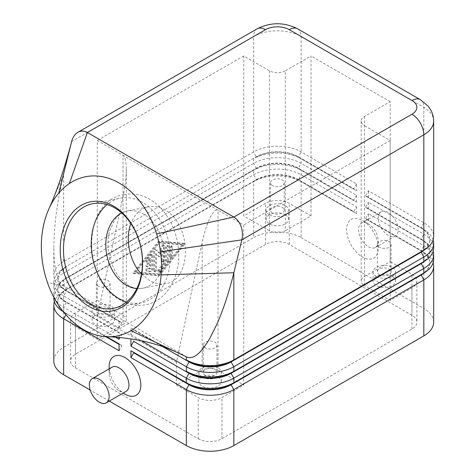 <?xml version="1.0" encoding="UTF-8"?>
<svg xmlns="http://www.w3.org/2000/svg" width="475" height="475" viewBox="0 0 475 475"><rect width="100%" height="100%" fill="white"/><g stroke="black" fill="none" stroke-linecap="round" stroke-linejoin="round"><path stroke-width="0.36" stroke-dasharray="2.38 1.78" d="M136.859 288.562A39.348 28.648 -101.3 0 0 142.672 288.218A39.348 28.648 -101.3 0 0 164.071 255.075A39.348 28.648 -101.3 0 0 143.575 214.106A39.348 28.648 -101.3 0 0 127.211 211.054A39.348 28.648 -101.3 0 0 121.713 212.978M53.812 298.175A33.583 19.392 180 0 1 63.644 284.466L253.632 174.782A33.583 19.392 180 0 1 277.382 169.1A33.583 19.392 180 0 1 301.126 174.782L356.541 206.773L353.768 211.571L298.359 179.58A29.67 17.13 0 0 0 277.382 174.562A29.67 17.13 0 0 0 256.405 179.58L66.417 289.263A29.67 17.13 0 0 0 57.73 301.376A29.67 17.13 0 0 0 66.417 313.488L63.644 311.891A33.583 19.392 180 0 1 63.199 311.624M62.676 311.303A29.67 17.13 180 0 1 57.73 301.833A29.67 17.13 180 0 1 66.417 289.72L253.632 181.634A33.583 19.392 0 0 1 277.382 175.958A33.583 19.392 0 0 1 301.126 181.634L301.126 237.625A33.583 19.392 0 0 0 277.382 231.942A33.583 19.392 0 0 0 253.632 237.625L253.632 181.634L256.405 180.037A29.67 17.13 180 0 1 277.382 175.02A29.67 17.13 180 0 1 298.359 180.037L356.541 213.625L298.359 180.037L301.126 174.782L301.126 170.21L298.359 168.607L356.541 202.202L301.126 170.21A33.583 19.392 0 0 0 277.382 164.528A33.583 19.392 0 0 0 253.632 170.21L256.405 168.607A29.67 17.13 180 0 1 277.382 163.596A29.67 17.13 180 0 1 298.359 168.607L298.359 168.156A29.67 17.13 0 0 0 277.382 163.139A29.67 17.13 0 0 0 256.405 168.156L66.417 277.839A29.67 17.13 0 0 0 57.73 289.952A29.67 17.13 0 0 0 66.417 302.064L63.644 300.461A33.583 19.392 180 0 1 53.812 286.752A33.583 19.392 180 0 1 63.644 273.042L253.632 163.352A33.583 19.392 180 0 1 277.382 157.676A33.583 19.392 180 0 1 301.126 163.352L356.541 195.344L356.541 202.202M119.059 339.31L121.832 334.513L66.417 302.522A29.67 17.13 180 0 1 57.73 290.409A29.67 17.13 180 0 1 66.417 278.297L63.644 279.9A33.583 19.392 0 0 0 63.644 279.9L253.632 170.21L253.632 174.782L256.405 179.58L256.405 180.037L63.644 291.323A33.583 19.392 0 0 0 54.34 301.607M63.644 291.323L63.644 347.308A33.583 19.392 0 0 0 53.812 361.018M356.541 183.92L353.768 188.717L298.359 156.726A29.67 17.13 0 0 0 277.382 151.709A29.67 17.13 0 0 0 256.405 156.726L66.417 266.416A29.67 17.13 0 0 0 57.73 278.528A29.67 17.13 0 0 0 66.417 290.635L63.644 289.038L63.644 285.92C57.238 281.723 53.96 268.957 53.812 247.606L53.812 275.328A33.583 19.392 180 0 1 63.644 261.618L253.632 151.929A33.583 19.392 180 0 1 277.382 146.247A33.583 19.392 180 0 1 301.126 151.929L356.541 183.92L356.541 190.778L298.359 157.183L356.541 190.778M53.812 247.606L54.488 230.654C55.878 212.776 58.936 194.061 63.644 174.503L48.48 209.837M356.541 195.344L353.768 200.147L298.359 168.156L301.126 163.352L301.126 158.787A33.583 19.392 0 0 0 277.382 153.104A33.583 19.392 0 0 0 253.632 158.787L253.632 163.352L256.405 168.607L63.644 279.894A33.583 19.392 0 0 0 53.812 293.609L53.812 297.184M119.059 337.493L119.059 332.452L63.644 300.461L63.644 295.895L66.417 291.092A29.67 17.13 180 0 1 57.73 278.985A29.67 17.13 180 0 1 66.417 266.873L63.644 268.47A33.583 19.392 0 0 0 53.812 282.18A33.583 19.392 0 0 0 63.644 295.895L119.059 327.887L121.832 323.083L66.417 291.092L66.417 290.635L121.832 322.626L63.644 289.038A33.583 19.392 180 0 1 53.812 275.328M53.812 282.18L53.812 286.752M66.417 266.873L63.644 268.47L66.417 266.873L63.644 261.618L63.644 174.503L71.642 141.597L253.632 36.528L253.632 151.929L256.405 157.183A29.67 17.13 180 0 1 277.382 152.166A29.67 17.13 180 0 1 298.359 157.183L301.126 151.929L301.126 36.528A33.583 19.392 0 0 0 277.382 30.845A33.583 19.392 0 0 0 253.632 36.528A16.791 9.696 -120 0 1 257.112 28.838M433.135 262.758A33.583 19.392 0 0 0 423.825 252.474L365.643 218.886L365.643 218.429L421.058 250.42A29.67 17.13 180 0 1 429.744 262.533A29.67 17.13 180 0 1 421.099 274.615M368.416 220.483L368.416 213.625L423.825 245.623A33.583 19.392 180 0 1 433.663 259.332M424.798 272.454A29.67 17.13 0 0 0 429.744 262.99A29.67 17.13 0 0 0 421.058 250.877L365.643 218.886M433.135 251.334A33.583 19.392 0 0 0 423.825 241.051L365.643 207.456L365.643 206.999L421.058 238.99A29.67 17.13 180 0 1 429.744 251.103A29.67 17.13 180 0 1 421.099 263.192M368.416 209.059L368.416 202.202L423.825 234.193A33.583 19.392 180 0 1 433.663 247.902M424.798 261.03A29.67 17.13 0 0 0 429.744 251.56A29.67 17.13 0 0 0 421.058 239.447L365.643 207.456M433.135 239.905A33.583 19.392 0 0 0 423.825 229.621L365.643 196.033L365.643 195.575L421.058 227.567A29.67 17.13 180 0 1 429.744 239.679A29.67 17.13 180 0 1 421.099 251.768M365.643 195.575L368.416 190.778L423.825 222.769A33.583 19.392 180 0 1 433.663 236.479M424.798 249.607A29.67 17.13 0 0 0 429.744 240.136A29.67 17.13 0 0 0 421.058 228.024L365.643 196.033M126.297 169.373L126.297 319.889A11.192 6.466 0 0 0 123.019 315.317L123.019 155.355C125.151 156.774 126.243 161.447 126.297 169.373C126.243 177.507 125.151 186.633 123.019 196.757L123.019 324.455L97.292 339.31L75.519 326.741A16.791 9.696 180 0 1 70.603 319.889A16.791 9.696 180 0 1 75.519 313.031L97.292 300.461L97.292 140.499L218.007 210.199L218.007 370.162A11.192 6.466 0 0 0 210.092 368.267A11.192 6.466 0 0 0 202.178 370.162L202.178 242.458C204.387 232.376 207.023 224.141 210.092 217.752C213.162 211.624 215.804 209.107 218.007 210.199L243.734 225.049L243.734 385.011L221.967 397.581A16.791 9.696 180 0 1 198.217 397.581L176.451 385.011L202.178 370.162M361.178 121.077L361.178 281.04A11.192 6.466 0 0 0 363.529 285A11.192 6.466 0 0 0 364.456 285.612L364.456 125.649A11.192 6.466 180 0 1 361.178 121.077A11.192 6.466 180 0 1 364.456 116.506L390.183 101.656L390.183 261.618L411.956 274.182A16.791 9.696 180 0 1 415.821 277.661A16.791 9.696 180 0 1 416.872 281.04A16.791 9.696 180 0 1 411.956 287.897L390.183 300.461L364.456 285.612M364.456 116.506L364.456 276.468A11.192 6.466 0 0 0 361.178 281.04M123.019 324.455A11.192 6.466 0 0 0 126.297 319.889M269.462 70.805L269.462 230.767A11.192 6.466 0 0 0 277.382 232.661A11.192 6.466 0 0 0 285.297 230.767L285.297 70.805A11.192 6.466 180 0 1 277.382 72.699A11.192 6.466 180 0 1 269.462 70.805L243.734 55.949L243.734 215.911L265.507 203.348A16.791 9.696 180 0 1 289.251 203.348L311.024 215.911L285.297 230.767M98.361 286.134A6.882 3.972 180 0 1 96.342 283.326A6.882 3.972 180 0 1 100.593 279.656A6.882 3.972 180 0 1 108.092 280.517A6.882 3.972 180 0 1 110.111 283.326A6.882 3.972 180 0 1 105.86 286.995A6.882 3.972 180 0 1 98.361 286.134M98.361 313.553A6.882 3.972 180 0 1 96.342 310.745A6.882 3.972 180 0 1 100.593 307.076A6.882 3.972 180 0 1 108.092 307.937A6.882 3.972 180 0 1 110.111 310.745A6.882 3.972 180 0 1 105.86 314.414A6.882 3.972 180 0 1 98.361 313.553M95.309 315.317A11.192 6.466 180 0 1 92.031 310.745A11.192 6.466 180 0 1 98.942 304.778A11.192 6.466 180 0 1 111.144 306.179A11.192 6.466 180 0 1 114.422 310.745A11.192 6.466 180 0 1 107.51 316.718A11.192 6.466 180 0 1 95.309 315.317M111.144 315.317A11.192 6.466 0 0 0 98.942 313.916A11.192 6.466 0 0 0 92.031 319.889A11.192 6.466 0 0 0 95.309 324.455A11.192 6.466 0 0 0 107.51 325.856A11.192 6.466 0 0 0 114.422 319.889A11.192 6.466 0 0 0 111.144 315.317M379.383 247.285A6.882 3.972 180 0 1 377.364 244.477A6.882 3.972 180 0 1 381.615 240.807A6.882 3.972 180 0 1 389.114 241.668A6.882 3.972 180 0 1 391.127 244.477A6.882 3.972 180 0 1 386.882 248.146A6.882 3.972 180 0 1 379.383 247.285M379.383 274.71A6.882 3.972 180 0 1 377.364 271.902A6.882 3.972 180 0 1 381.615 268.227A6.882 3.972 180 0 1 389.114 269.087A6.882 3.972 180 0 1 391.127 271.902A6.882 3.972 180 0 1 386.882 275.571A6.882 3.972 180 0 1 379.383 274.71M376.331 276.468A11.192 6.466 180 0 1 373.053 271.902A11.192 6.466 180 0 1 379.964 265.929A11.192 6.466 180 0 1 392.16 267.33A11.192 6.466 180 0 1 393.092 267.936A11.192 6.466 180 0 1 395.443 271.902A11.192 6.466 180 0 1 388.532 277.869A11.192 6.466 180 0 1 376.331 276.468M392.16 276.468A11.192 6.466 0 0 0 379.964 275.067A11.192 6.466 0 0 0 373.053 281.04A11.192 6.466 0 0 0 376.331 285.612A11.192 6.466 0 0 0 388.532 287.013A11.192 6.466 0 0 0 395.443 281.04A11.192 6.466 0 0 0 392.16 276.468M205.23 347.831A6.882 3.972 180 0 1 203.211 345.022A6.882 3.972 180 0 1 207.462 341.353A6.882 3.972 180 0 1 214.961 342.214A6.882 3.972 180 0 1 216.974 345.022A6.882 3.972 180 0 1 212.729 348.692A6.882 3.972 180 0 1 205.23 347.831M205.23 375.256A6.882 3.972 180 0 1 203.211 372.447A6.882 3.972 180 0 1 207.462 368.772A6.882 3.972 180 0 1 214.961 369.633A6.882 3.972 180 0 1 216.974 372.447A6.882 3.972 180 0 1 212.729 376.117A6.882 3.972 180 0 1 205.23 375.256M202.178 377.013A11.192 6.466 180 0 1 198.9 372.447A11.192 6.466 180 0 1 205.812 366.474A11.192 6.466 180 0 1 218.007 367.876A11.192 6.466 180 0 1 221.291 372.447A11.192 6.466 180 0 1 214.379 378.415A11.192 6.466 180 0 1 202.178 377.013M218.007 377.013A11.192 6.466 0 0 0 205.812 375.612A11.192 6.466 0 0 0 198.9 381.585A11.192 6.466 0 0 0 202.178 386.157A11.192 6.466 0 0 0 214.379 387.558A11.192 6.466 0 0 0 221.291 381.585A11.192 6.466 0 0 0 218.007 377.013M272.513 185.588A6.882 3.972 180 0 1 270.495 182.78A6.882 3.972 180 0 1 274.746 179.105A6.882 3.972 180 0 1 282.245 179.966A6.882 3.972 180 0 1 284.264 182.78A6.882 3.972 180 0 1 280.012 186.449A6.882 3.972 180 0 1 272.513 185.588M272.513 213.008A6.882 3.972 180 0 1 270.495 210.199A6.882 3.972 180 0 1 274.746 206.53A6.882 3.972 180 0 1 282.245 207.391A6.882 3.972 180 0 1 284.264 210.199A6.882 3.972 180 0 1 280.012 213.869A6.882 3.972 180 0 1 272.513 213.008M269.462 214.771A11.192 6.466 180 0 1 266.184 210.199A11.192 6.466 180 0 1 273.095 204.226A11.192 6.466 180 0 1 285.297 205.627A11.192 6.466 180 0 1 288.574 210.199A11.192 6.466 180 0 1 281.663 216.172A11.192 6.466 180 0 1 269.462 214.771M285.297 214.771A11.192 6.466 0 0 0 273.095 213.37A11.192 6.466 0 0 0 266.184 219.343A11.192 6.466 0 0 0 269.462 223.909A11.192 6.466 0 0 0 281.663 225.31A11.192 6.466 0 0 0 288.574 219.343A11.192 6.466 0 0 0 285.297 214.771M126.605 301.963A53.343 38.837 -101.3 0 0 141.218 302.783A53.343 38.837 -101.3 0 0 170.222 257.848A53.343 38.837 -101.3 0 0 142.441 202.314A53.343 38.837 -101.3 0 0 120.252 198.176A53.343 38.837 -101.3 0 0 107.089 204.559M141.473 274.027L149.506 280.517C154.933 283.593 160.336 284.626 165.71 283.605C192.535 280.096 191.757 223.654 164.688 209.879C159.262 206.797 153.858 205.764 148.485 206.791C140.446 208.626 134.579 214.219 130.886 223.571M368.416 223.909L362.478 220.483A22.39 12.926 -120 0 0 346.643 229.627A22.39 12.926 -120 0 0 362.478 257.046A22.39 12.926 -120 0 0 378.308 247.902A22.39 12.926 -120 0 0 362.478 220.483L368.416 223.909A13.995 8.081 -120 0 0 361.416 223.22A13.995 8.081 -120 0 0 359.272 234.43A13.995 8.081 -120 0 0 368.416 246.763A13.995 8.081 -120 0 0 375.41 247.457A13.995 8.081 -120 0 0 378.308 241.051A13.995 8.081 -120 0 0 368.416 223.909L368.416 223.909M388.206 212.485A13.995 8.081 -120 0 0 381.205 211.791A13.995 8.081 -120 0 0 379.062 223.007A13.995 8.081 -120 0 0 388.206 235.339A13.995 8.081 -120 0 0 395.2 236.027A13.995 8.081 -120 0 0 397.349 224.817A13.995 8.081 -120 0 0 388.206 212.485M112.064 367.181A13.995 8.081 -120 0 0 109.161 373.588A13.995 8.081 -120 0 0 119.059 390.729A13.995 8.081 -120 0 0 126.053 391.418M119.059 390.729L123.156 393.092M124.996 394.155A22.39 12.926 60 0 1 109.161 366.736M186.829 357.016L63.644 285.92L47.435 282.488M186.342 356.784L182.418 354.914M269.462 230.767L243.734 215.911M97.292 300.461L123.019 315.317M123.019 196.757L97.292 316.457L97.292 339.31M364.456 276.468L390.183 261.618M218.007 370.162L243.734 385.011M311.024 215.911L311.024 55.949L285.297 70.805M176.451 385.011L176.451 362.164L202.178 242.458M176.451 362.164L97.292 316.457M390.183 300.461L390.183 140.499L364.456 125.649M243.734 55.949L97.292 140.499M390.183 101.656L311.024 55.949M390.183 140.499L243.734 225.049M198.217 438.716A16.791 9.696 0 0 0 221.967 438.716L411.956 329.027A16.791 9.696 0 0 0 416.872 322.175A16.791 9.696 0 0 0 411.956 315.317L289.251 244.477A16.791 9.696 0 0 0 265.507 244.477L75.519 354.166A16.791 9.696 0 0 0 70.603 361.018A16.791 9.696 0 0 0 75.519 367.876L198.217 438.716L198.217 397.581M420.351 99.679A16.791 9.696 -60 0 1 423.825 107.368L423.825 222.769L421.058 227.567L421.058 228.024L423.825 229.621L421.058 228.024L423.825 229.621L423.825 234.193L421.058 239.447L423.825 241.051L421.058 239.447M130.934 327.887L164.665 347.362L130.934 327.887L130.934 334.738L133.701 329.941L162.61 346.631M130.934 334.738L141.36 340.759M368.416 197.63L368.416 190.778M301.126 237.625L423.825 308.459L423.825 252.474L421.058 250.877L423.825 245.623L423.825 241.051M356.541 206.773L356.541 213.625M365.643 206.999L368.416 202.202M133.701 329.941L133.701 329.484M119.059 327.887L119.059 321.029M53.812 293.609A33.583 19.392 0 0 0 63.644 307.319L115.401 337.197M105.782 336.674L66.417 313.945L66.417 313.488L106.661 336.722L63.644 311.891L63.644 307.319L66.417 302.064L119.059 332.452M109.303 401.09L90.202 390.064M433.663 322.175A33.583 19.392 0 0 0 423.825 308.459M365.643 218.429L368.416 213.625M121.832 323.083L121.832 322.626M353.768 189.175L353.768 188.717M121.832 334.513L121.832 334.056M353.768 200.604L353.768 200.147M65.894 314.854L66.417 313.945A29.67 17.13 180 0 1 63.46 311.956M119.059 350.734L121.832 345.937L119.059 344.339M63.644 347.308L253.632 237.625M158.638 275.322L184.365 243.337L158.638 241.057L132.911 273.042L158.638 275.322L159.428 275.779L133.701 273.499L159.428 241.514L185.161 243.794L159.428 275.779M119.059 343.882L121.832 345.479L119.059 343.882M121.832 345.937L121.832 345.479M353.768 212.028L353.768 211.571M152.505 255.532L152.505 269.758A1.401 0.808 -60 0 1 151.02 271.605L147.06 271.255A1.401 0.808 -60 0 1 146.858 271.189A1.401 0.808 -60 0 1 146.769 269.735A1.401 0.808 -60 0 1 148.052 268.702L150.528 268.921L150.528 264.931L147.559 266.641A1.401 0.808 -60 0 1 146.858 266.712A1.401 0.808 -60 0 1 146.644 265.59A1.401 0.808 -60 0 1 147.559 264.355L150.528 262.645L150.528 258.649L148.052 261.725A1.401 0.808 -60 0 1 146.858 262.236A1.401 0.808 -60 0 1 147.06 260.318L151.02 255.396A1.401 0.808 -60 0 1 152.214 254.891A1.401 0.808 -60 0 1 152.505 255.532L151.715 255.075A1.401 0.808 120 0 0 151.424 254.434A1.401 0.808 120 0 0 150.231 254.938L146.27 259.861A1.401 0.808 120 0 0 146.062 261.778A1.401 0.808 120 0 0 147.262 261.268L149.732 258.192L149.732 262.188L146.763 263.904A1.401 0.808 120 0 0 145.849 265.133A1.401 0.808 120 0 0 146.062 266.255A1.401 0.808 120 0 0 146.763 266.184L149.732 264.474L149.732 268.464L147.262 268.244A1.401 0.808 120 0 0 145.979 269.277A1.401 0.808 120 0 0 146.062 270.732A1.401 0.808 120 0 0 146.27 270.798L150.231 271.148A1.401 0.808 120 0 0 151.715 269.301L151.715 255.075M149.732 268.464L150.528 268.921M149.732 264.474L150.528 264.931M149.732 262.188L150.528 262.645M149.732 258.192L150.528 258.649M172.294 255.746A1.401 0.808 -60 0 1 171.683 257.153A1.401 0.808 -60 0 1 170.602 257.527A1.401 0.808 -60 0 1 170.317 256.886L170.317 247.837A1.401 0.808 -60 0 1 170.929 246.43A1.401 0.808 -60 0 1 172.003 246.056A1.401 0.808 -60 0 1 172.294 246.691L172.294 255.746L171.505 255.289L171.505 246.234A1.401 0.808 120 0 0 171.214 245.599A1.401 0.808 120 0 0 170.133 245.973A1.401 0.808 120 0 0 169.522 247.38L169.522 256.429A1.401 0.808 120 0 0 169.812 257.07A1.401 0.808 120 0 0 170.893 256.696A1.401 0.808 120 0 0 171.505 255.289M183.178 244.934L159.428 274.461L135.684 272.359L159.428 242.832L183.178 244.934L182.388 244.477L158.638 274.004L159.428 274.461M158.638 274.004L134.888 271.902L135.684 272.359M134.888 271.902L158.638 242.375L159.428 242.832M158.638 242.375L182.388 244.477M184.365 243.337L185.161 243.794M132.911 273.042L133.701 273.499M158.638 241.057L159.428 241.514M168.334 260.615A1.401 0.808 -60 0 1 167.841 261.891L159.927 271.736A1.401 0.808 -60 0 1 158.733 272.24A1.401 0.808 -60 0 1 158.935 270.322L166.357 261.102L166.357 247.534A1.401 0.808 -60 0 1 166.968 246.127A1.401 0.808 -60 0 1 168.049 245.747A1.401 0.808 -60 0 1 168.334 246.388L168.334 260.615L167.544 260.158L167.544 245.931A1.401 0.808 120 0 0 167.253 245.296A1.401 0.808 120 0 0 166.179 245.67A1.401 0.808 120 0 0 165.567 247.077L165.567 260.644L158.145 269.865A1.401 0.808 120 0 0 157.938 271.783A1.401 0.808 120 0 0 159.131 271.278L167.052 261.434A1.401 0.808 120 0 0 167.544 260.158M165.567 260.644L166.357 261.102M164.38 260.312A1.401 0.808 -60 0 1 163.768 261.719A1.401 0.808 -60 0 1 162.688 262.099A1.401 0.808 -60 0 1 162.397 261.458L162.397 250.622L159.428 256.928L156.465 254.054L156.465 270.109A1.401 0.808 -60 0 1 155.853 271.516A1.401 0.808 -60 0 1 154.773 271.89A1.401 0.808 -60 0 1 154.482 271.249L154.482 251.756A1.401 0.808 -60 0 1 155.093 250.343A1.401 0.808 -60 0 1 156.174 249.969A1.401 0.808 -60 0 1 156.263 250.04L159.428 253.11L162.598 246.388A1.401 0.808 -60 0 1 164.089 245.397A1.401 0.808 -60 0 1 164.38 246.038L164.38 260.312L163.584 259.855L163.584 245.581A1.401 0.808 120 0 0 163.299 244.946A1.401 0.808 120 0 0 161.803 245.931L158.638 252.652L155.473 249.583A1.401 0.808 120 0 0 155.378 249.512A1.401 0.808 120 0 0 154.304 249.886A1.401 0.808 120 0 0 153.692 251.299L153.692 270.792A1.401 0.808 120 0 0 153.983 271.433A1.401 0.808 120 0 0 155.058 271.059A1.401 0.808 120 0 0 155.669 269.652L155.669 253.597L158.638 256.47L161.607 250.165L161.607 261.001A1.401 0.808 120 0 0 161.898 261.642A1.401 0.808 120 0 0 162.978 261.262A1.401 0.808 120 0 0 163.584 259.855M161.607 250.165L162.397 250.622M158.638 256.47L159.428 256.928M155.669 253.597L156.465 254.054M158.638 252.652L159.428 253.11M63.644 279.894L63.644 284.466L66.417 289.72M63.644 268.47L63.644 273.042L66.417 278.297M297.653 28.838A16.791 9.696 -60 0 1 301.126 36.528L423.825 107.368A33.583 19.392 0 0 1 433.663 121.077M221.967 438.716L221.967 397.581M75.519 367.876L75.519 326.741M75.519 354.166L75.519 313.031M265.507 244.477L265.507 203.348M289.251 244.477L289.251 203.348M411.956 315.317L411.956 274.182M411.956 329.027L411.956 287.897M151.715 269.301L152.505 269.758M150.231 271.148L151.02 271.605M146.27 270.798L147.06 271.255M147.262 268.244L148.052 268.702M146.763 266.184L147.559 266.641M146.763 263.904L147.559 264.355M147.262 261.268L148.052 261.725M146.27 259.861L147.06 260.318M150.231 254.938L151.02 255.396M169.522 256.429L170.317 256.886M169.522 247.38L170.317 247.837M171.505 246.234L172.294 246.691M167.052 261.434L167.841 261.891M159.131 271.278L159.927 271.736M158.145 269.865L158.935 270.322M165.567 247.077L166.357 247.534M167.544 245.931L168.334 246.388M161.607 261.001L162.397 261.458M155.669 269.652L156.465 270.109M153.692 270.792L154.482 271.249M153.692 251.299L154.482 251.756M155.473 249.583L156.263 250.04M161.803 245.931L162.598 246.388M163.584 245.581L164.38 246.038M123.91 194.584C132.751 192.939 141.318 194.495 149.619 199.257C167.194 209.143 179.087 233.1 178.683 256.102C178.956 280.244 164.421 301.637 145.973 304.683C137.132 306.327 128.565 304.772 120.264 300.016C81.267 280.09 81.884 201.151 123.91 194.584M165.71 283.605L142.672 288.218C138.308 289.144 133.635 288.23 128.66 285.475C118.833 279.478 112.266 269.034 108.959 254.137C107.463 245.854 107.7 238.076 109.677 230.808L114.724 219.824C118.376 214.848 122.538 211.927 127.211 211.054L148.485 206.791M66.417 313.488L63.644 311.891M66.417 302.064L63.644 300.461M66.417 290.635L63.644 289.038M96.342 283.326L96.342 310.745M92.031 310.745L92.031 319.889M377.364 244.477L377.364 271.902M373.053 271.902L373.053 281.04M203.211 345.022L203.211 372.447M198.9 372.447L198.9 381.585M270.495 182.78L270.495 210.199M266.184 210.199L266.184 219.343M92.477 203.739L120.252 198.176M381.205 211.791L361.416 223.22M109.161 368.855L109.161 373.588M395.2 236.027L375.41 247.457M378.308 241.051L378.308 247.902M141.218 302.783L113.442 308.346M288.574 219.343L288.574 210.199M284.264 210.199L284.264 182.78M221.291 381.585L221.291 372.447M216.974 372.447L216.974 345.022M395.443 281.04L395.443 271.902M391.127 271.902L391.127 244.477M114.422 319.889L114.422 310.745M110.111 310.745L110.111 283.326M70.603 319.889L70.603 361.018M416.872 281.04L416.872 322.175M429.744 240.136L429.744 239.679M429.744 251.56L429.744 251.103M421.058 250.877L423.825 252.474M429.744 262.99L429.744 262.533M57.73 278.528L57.73 278.985M57.73 289.952L57.73 290.409M57.73 301.376L57.73 301.833M146.858 271.189L146.062 270.732M146.858 266.712L146.062 266.255M146.858 262.236L146.062 261.778M152.214 254.891L151.424 254.434M170.602 257.527L169.812 257.07M172.003 246.056L171.214 245.599M158.733 272.24L157.938 271.783M168.049 245.747L167.253 245.296M162.688 262.099L161.898 261.642M154.773 271.89L153.983 271.433M156.174 249.969L155.378 249.512M164.089 245.397L163.299 244.946"/><path stroke-width="0.71" d="M121.713 212.978A39.348 28.648 -101.3 0 0 105.913 248.134A39.348 28.648 -101.3 0 0 126.308 285.166A39.348 28.648 -101.3 0 0 136.859 288.562M63.199 311.624A33.583 19.392 180 0 1 53.812 298.175L53.812 297.184M54.34 301.607A33.583 19.392 0 0 0 53.812 305.033L53.812 361.018A33.583 19.392 0 0 0 63.644 374.733L63.644 318.743L119.059 350.734L119.059 343.882L106.661 336.722L119.059 343.882M421.099 274.615A29.67 17.13 180 0 1 421.058 274.639L231.07 384.328A29.67 17.13 180 0 1 210.092 389.346A29.67 17.13 180 0 1 189.115 384.328L130.934 350.734L130.934 357.592L186.342 389.583A33.583 19.392 0 0 0 210.092 395.265A33.583 19.392 0 0 0 233.842 389.583L423.825 279.9A33.583 19.392 0 0 0 433.663 266.184L433.663 322.175A33.583 19.392 0 0 1 423.825 335.884L233.842 445.568L233.842 389.583L231.07 384.786L421.058 275.096A29.67 17.13 0 0 0 424.798 272.454M130.934 357.592L133.701 352.794L189.115 384.786A29.67 17.13 0 0 0 210.092 389.803A29.67 17.13 0 0 0 231.07 384.786L231.07 384.328L233.842 382.731A33.583 19.392 180 0 1 210.092 388.407A33.583 19.392 180 0 1 186.342 382.731L130.934 350.734M424.798 261.03A29.67 17.13 0 0 1 421.058 263.673L231.07 373.362A29.67 17.13 0 0 1 210.092 378.373A29.67 17.13 0 0 1 189.115 373.362L133.701 341.365L130.934 346.168L186.342 378.159L186.342 382.731L189.115 384.328L186.342 389.583L186.342 445.568A33.583 19.392 0 0 0 210.092 451.25A33.583 19.392 0 0 0 233.842 445.568M233.842 371.302A33.583 19.392 180 0 1 210.092 376.984A33.583 19.392 180 0 1 186.342 371.302L189.115 372.905A29.67 17.13 180 0 0 210.092 377.916A29.67 17.13 180 0 0 231.07 372.905L233.842 371.302L233.842 366.73L423.825 257.046A33.583 19.392 0 0 0 433.663 243.337L433.663 247.902A33.583 19.392 180 0 1 423.825 261.618L233.842 371.302M141.36 340.759L186.342 366.73A33.583 19.392 0 0 0 210.092 372.412A33.583 19.392 0 0 0 233.842 366.73L231.07 361.932L421.058 252.249A29.67 17.13 0 0 0 424.798 249.607M69.374 183.546L87.394 132.501L265.507 29.67A16.791 9.696 -120 0 0 257.112 28.838L77.864 132.329C80.94 130.637 84.123 130.69 87.394 132.501L233.842 217.051C237.078 219.005 239.501 222.175 241.104 226.569C242.606 231.022 242.85 235.452 241.84 239.857L423.825 134.787A33.583 19.392 0 0 0 433.663 121.077L433.663 236.479A33.583 19.392 180 0 1 423.825 250.188L233.842 359.878A33.583 19.392 180 0 1 210.092 365.554A33.583 19.392 180 0 1 186.342 359.878L189.115 361.475A29.67 17.13 180 0 0 210.092 366.492A29.67 17.13 180 0 0 231.07 361.475L233.842 359.878L233.842 272.763C229.057 292.279 223.381 309.48 216.808 324.366L210.092 337.838C201.139 353.358 193.384 359.747 186.829 357.016L130.975 330.719A81.166 59.09 -101.3 0 0 161.156 274.888A81.166 59.09 -101.3 0 0 160.532 251.762A81.166 59.09 -101.3 0 0 156.613 233.914A81.166 59.09 -101.3 0 0 69.374 183.546A81.166 59.09 -101.3 0 0 58.811 193.034A81.166 59.09 -101.3 0 0 48.48 209.837A81.166 59.09 -101.3 0 0 48.42 209.98A81.166 59.09 -101.3 0 0 47.435 282.488A81.166 59.09 -101.3 0 0 107.148 336.745A81.166 59.09 -101.3 0 0 130.975 330.719M189.115 372.905L186.342 378.159A33.583 19.392 0 0 0 210.092 383.836A33.583 19.392 0 0 0 233.842 378.159L423.825 268.47A33.583 19.392 0 0 0 433.663 254.76L433.663 259.332A33.583 19.392 180 0 1 423.825 273.042L233.842 382.731L233.842 378.159L231.07 373.362L231.07 372.905L423.825 261.618L423.825 257.046L421.058 251.792L231.07 361.475L231.07 361.932A29.67 17.13 0 0 1 210.092 366.949A29.67 17.13 0 0 1 189.115 361.932L186.342 366.73L186.342 371.302M421.099 251.768A29.67 17.13 180 0 1 421.058 251.792L423.825 250.188L421.058 251.792L423.825 250.188L423.825 134.787A16.791 9.696 60 0 0 420.351 123.084A16.791 9.696 60 0 0 411.956 114.22L233.842 217.051L156.613 233.914M265.507 29.67A16.791 9.696 180 0 1 289.251 29.67A16.791 9.696 -60 0 1 297.653 28.838L420.351 99.679A16.791 9.696 -60 0 0 411.956 100.51A16.791 9.696 180 0 1 411.956 114.22M71.672 141.491L71.345 142.791L71.672 141.491C72.794 137.198 74.86 134.146 77.864 132.329M89.211 306.583A55.634 40.506 78.7 0 1 62.077 233.641A55.634 40.506 78.7 0 1 113.626 206.12A55.634 40.506 78.7 0 1 140.76 279.068A55.634 40.506 78.7 0 1 89.211 306.583M114.665 207.878A53.343 38.837 -101.3 0 0 92.477 203.739A53.343 38.837 -101.3 0 0 63.472 248.674A53.343 38.837 -101.3 0 0 91.253 304.208A53.343 38.837 -101.3 0 0 113.442 308.346A53.343 38.837 -101.3 0 0 142.447 263.411A53.343 38.837 -101.3 0 0 114.665 207.878M107.089 204.559A53.343 38.837 -101.3 0 0 91.812 252.949A53.343 38.837 -101.3 0 0 119.029 298.644A53.343 38.837 -101.3 0 0 126.605 301.963M130.886 223.571C124.866 238.973 129.633 261.707 141.473 274.027M106.263 402.848L126.053 391.418A13.995 8.081 -120 0 0 128.202 380.208A13.995 8.081 -120 0 0 119.059 367.876A13.995 8.081 -120 0 0 112.064 367.181L92.269 378.611A13.995 8.081 -120 0 0 90.125 389.821A13.995 8.081 -120 0 0 99.269 402.153A13.995 8.081 -120 0 0 106.263 402.848A13.995 8.081 -120 0 0 108.413 391.632A13.995 8.081 -120 0 0 99.269 379.299A13.995 8.081 -120 0 0 92.269 378.611M109.161 368.855L109.161 366.736A22.39 12.926 60 0 1 124.996 357.592A22.39 12.926 60 0 1 140.826 385.011A22.39 12.926 60 0 1 124.996 394.155L123.156 393.092M71.345 142.791L71.339 142.821C63.798 170.804 56.246 192.987 48.682 209.374L48.48 209.837M160.532 251.762L241.84 239.857L233.842 272.763L161.156 274.888M433.663 243.337A33.583 19.392 0 0 0 433.135 239.905M162.61 346.631L189.115 361.932L189.115 361.475M433.663 254.76A33.583 19.392 0 0 0 433.135 251.334M421.099 263.192A29.67 17.13 180 0 1 421.058 263.215L423.825 261.618L421.058 263.215L423.825 268.47L423.825 273.042L421.058 274.639L423.825 273.042L421.058 274.639L423.825 279.9L423.825 335.884M133.701 341.365L133.701 340.907M130.934 339.31L130.934 346.168M115.401 337.197L119.059 339.31L119.059 337.493M186.342 445.568L109.303 401.09M90.202 390.064L63.644 374.733M433.663 266.184A33.583 19.392 0 0 0 433.135 262.758M133.701 352.794L133.701 352.337M53.812 305.033A33.583 19.392 0 0 0 63.644 318.743L65.894 314.854M63.46 311.956A29.67 17.13 180 0 1 62.676 311.303M119.059 344.339L105.782 336.674M257.112 28.838L257.112 28.838C270.625 22.058 284.139 22.058 297.653 28.838L420.351 99.679L427.933 105.913L430.617 109.731C432.618 113.246 433.633 117.028 433.663 121.077M289.251 29.67L411.956 100.51M71.339 142.821L58.811 193.034M186.342 356.784L186.342 359.878M189.115 384.328L186.342 382.731M48.42 209.98L48.622 209.511M179.295 353.442C166.606 347.48 153.461 343.146 139.846 340.45C128.761 338.319 117.859 337.084 107.148 336.745"/></g></svg>
